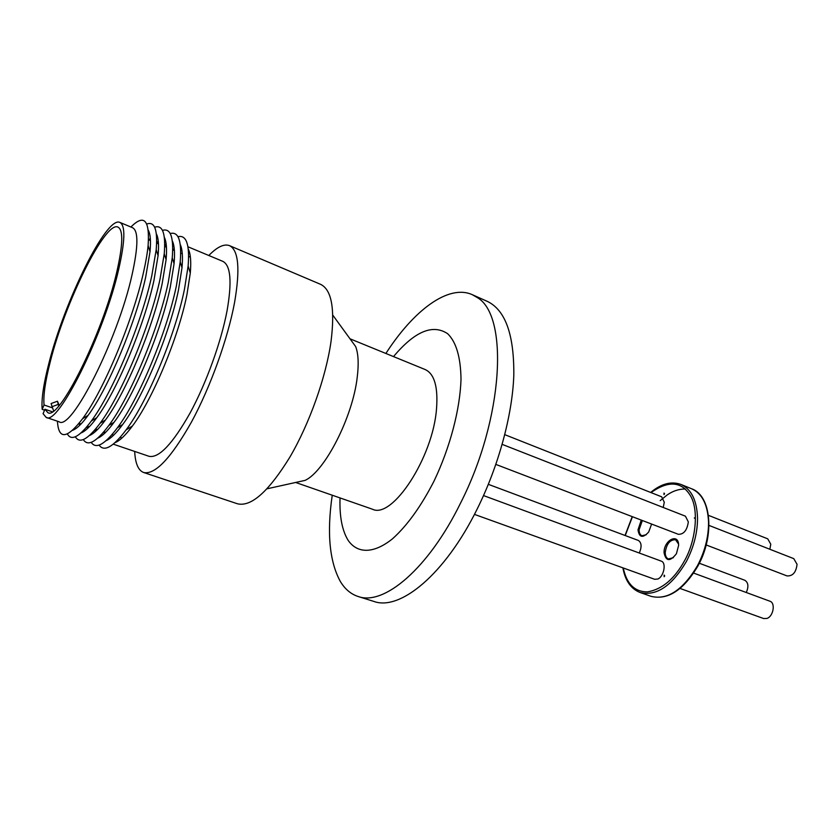 <?xml version="1.0" encoding="UTF-8"?>
<svg xmlns="http://www.w3.org/2000/svg" width="839" height="839" viewBox="0 0 839 839"><rect width="100%" height="100%" fill="white"/><g stroke="black" fill="none" stroke-linecap="round" stroke-linejoin="round"><path stroke-width="1.26" d="M623.272 567.982C626.66 583.986 634.735 591.946 647.498 591.873C662.128 589.387 674.493 578.962 684.614 560.599C695.657 541.113 699.149 510.269 690.528 495.859C681.75 481.334 668.578 480.244 651.012 492.587M143.647 472.504L237.521 503.799C251.239 507.071 268.679 491.518 289.854 457.161C309.455 423.716 326.004 377.12 331.038 341.41C335.097 308.647 331.604 289.623 320.561 284.327L229.487 245.638C238.58 250.106 240.29 269.004 234.595 302.334C227.862 338.704 210.505 386.957 191.46 422.059C171.009 458.167 155.068 474.979 143.647 472.504C138.257 470.438 135.268 463.411 134.68 451.424M208.806 255.496C217.186 246.907 224.086 243.614 229.487 245.638M187.957 246.781L222.786 261.338C230.683 265.26 232.12 281.673 227.086 310.608C221.213 341.882 206.352 383.045 190.054 413.061C172.551 443.999 158.865 458.409 149.017 456.301L113.275 444.156M172.834 249.844L174.239 248.68M188.282 249.089C190.61 253.672 191.282 261.653 190.296 273.021L186.961 294.51C178.424 337.425 152.708 399.144 132.405 426.034C125.609 435.21 119.83 440.748 115.048 442.646M295.936 482.404L305.081 480.38C324.829 471.424 352.758 416.931 357.225 377.288C358.861 364 358.358 353.775 355.694 346.612L350.178 339.04M164.916 246.561L166.29 245.061M177.941 236.682C186.384 234.679 189.792 244.443 188.135 265.973L184.528 288.92C175.341 334.824 147.695 401.21 126.112 429.883C113.097 447.124 104.088 452.19 99.075 445.089M164.738 245.25L166.174 244.034M180.27 244.558C182.378 249.099 182.954 256.818 182 267.704L178.434 290.221C169.53 334.09 143.102 397.434 122.662 424.534C116.17 433.323 110.633 438.724 106.039 440.737M157.491 243.478L158.393 242.481M170.212 233.536C178.518 231.323 181.853 240.783 180.217 261.904L176.421 285.648C166.961 331.971 138.949 399.154 117.481 427.691C104.728 444.607 95.961 449.494 91.21 442.342M156.662 242.67L158.277 241.223M172.341 240.982C174.449 245.345 175.026 252.917 174.072 263.698L170.317 286.959C161.172 331.227 134.387 395.326 114.062 422.29C107.644 430.994 102.201 436.29 97.733 438.157M162.451 230.379C170.611 227.956 173.872 237.101 172.247 257.835L168.261 282.365C158.54 329.098 130.15 397.088 108.818 425.478C96.307 442.09 87.801 446.788 83.302 439.563M148.786 239.87L150.317 238.423M164.36 237.406C166.468 241.59 167.045 249.015 166.101 259.681L162.158 283.687C152.75 328.332 125.63 393.197 105.431 420.014C99.086 428.645 93.737 433.826 89.385 435.567L89.416 435.535M154.638 227.212C162.661 224.569 165.86 233.41 164.245 253.756L160.05 279.051C150.055 326.203 121.309 395.001 100.114 423.234C87.864 439.552 79.6 444.062 75.342 436.762M156.358 233.829C158.466 237.825 159.032 245.103 158.078 255.664L153.957 280.394C144.287 325.427 116.82 391.047 96.768 417.717C90.486 426.275 85.232 431.351 81.016 432.945M146.783 224.034C154.67 221.16 157.805 229.708 156.201 249.665L151.796 275.727C141.529 323.288 112.416 392.893 91.378 420.968C79.369 437.004 71.367 441.324 67.361 433.941M148.304 230.243C150.412 234.039 150.989 241.181 150.024 251.648L145.692 277.08C135.761 322.501 107.969 388.887 88.064 415.399C81.855 423.884 76.706 428.844 72.605 430.302M130.915 227.012C144.119 213.735 149.856 219.933 148.104 245.586C147.36 253.2 145.829 262.135 143.5 272.381C132.95 320.362 103.48 390.775 82.61 418.671C66.942 439.059 58.552 439.909 57.43 421.209M44.572 410.177L42.181 409.348C41.289 399.469 43.481 384.304 48.746 363.874C64.194 301.799 106.532 215.497 119.893 222.419L132.583 227.715C138.498 230.788 138.309 246.53 132.017 274.94C117.806 339.564 71.284 431.267 59.15 421.797L46.135 417.361L43.083 413.669L44.96 409.254L47.802 412.589C58.814 421.388 102.746 333.702 116.747 272.119C122.966 244.946 123.375 229.938 117.984 227.096C105.315 220.447 64.949 302.69 50.246 361.84C45.264 381.221 43.198 395.599 44.037 404.975L52.28 407.806M119.893 222.419C125.546 225.397 125.126 241.118 118.635 269.581C103.942 334.352 57.671 426.652 46.135 417.361M52.207 411.739L44.96 409.254M350.01 338.799L425.216 369.559C434.392 373.858 438.157 386.894 436.532 408.677C433.071 457.391 392.243 519.53 372.38 509.189L295.643 482.467M495.88 464.418L678.363 534.307C683.816 534.401 687.131 530.269 688.326 521.9L685.432 516.184L502.183 444.366M639.287 553.027C641.919 546.839 641.625 542.655 638.385 540.463L488.35 484.344M474.444 514.38L654.682 579.298L657.881 579.004C663.995 576.498 666.575 562.581 661.226 561.123L483.537 495.576M663.219 507.48L664.278 502.225L661.646 496.803L504.795 434.665M664.142 576.718L664.142 575.093L664.698 575.869L664.142 576.718M694.293 517.936L695.321 517.978L695.153 518.638L694.293 517.936M663.995 494.58L663.995 493.059L664.551 493.689L663.995 494.58M678.604 545.444L676.433 553.698C670.025 561.868 665.893 561.532 664.058 552.681C663.691 540.169 678.835 532.419 678.604 545.444M678.51 543.997L675.563 539.739C669.91 539.634 666.46 543.945 665.222 552.66C665.296 555.963 666.344 558.061 668.368 558.942L673.381 557.683M651.62 524.06L648.694 532.01C642.81 538.418 639.245 537.694 637.997 529.829L641.269 520.096M642.338 520.516L639.108 529.797C639.15 532.922 640.094 534.894 641.95 535.712L646.313 534.726M706.186 544.962L786.992 575.911C792.771 576.225 796.127 572.355 797.05 564.301L793.767 558.638L708.997 525.413M769.856 549.272L770.768 544.217L767.748 538.837L708.452 515.345M746.28 592.491C748.828 586.597 748.336 582.518 744.812 580.263L699.327 563.252M680.062 588.443L763.7 618.563L767.077 618.406C773.464 616.214 775.635 602.832 769.908 601.217L693.664 573.089M393.512 356.596C414.697 331.374 432.746 323.749 447.669 333.723C456.196 342.018 460.642 357.11 461.01 378.987C460.181 409.002 450.103 447.502 433.941 481.261C421.021 506.399 407.23 525.56 392.568 538.753C373.701 553.918 357.54 553.782 348.216 540.463C342.134 530.647 339.407 516.467 340.036 497.926M332.244 495.209C326.77 532.692 329.444 561.406 340.267 581.343C344.871 589.051 350.807 594.096 358.085 596.477C383.801 606.073 428.32 568.873 460.506 503.18C503.641 418.546 508.927 315.632 477.307 297.583L472.284 294.678C448.508 283.981 413.774 310.168 385.877 353.471M358.085 596.477L373.795 601.406C400.035 611.159 444.953 574.4 477.087 509.2C498.565 466.096 512.388 415.116 513.804 375.4C514.223 334.719 505.393 310.052 487.323 301.379L472.284 294.678M632.428 516.719L625.233 535.544M104.246 433.658L103.963 431.844M95.898 431.099L95.856 429.065M95.122 431.791L94.859 429.925M88.263 427.806L88.252 426.464M87.34 428.677L87.099 426.516M80.607 424.44L80.607 423.842M79.537 425.499L79.338 423.401M42.181 409.348L44.037 404.975M51.829 406.779L58.227 404.419L57.451 401.22L51.085 403.549L53.591 410.837M58.227 404.419L58.824 405.814M59.223 405.363L57.451 401.22M622.884 567.846C625.202 580.64 630.907 588.842 640 592.46C656.308 596.456 671.745 586.157 686.344 561.564C693.811 547.175 697.534 532.65 697.545 517.999C696.873 500.306 691.326 489.116 680.88 484.428C671.273 481.02 661.205 483.694 650.655 492.451M697.461 565.706C704.917 551.401 708.609 536.939 708.546 522.319C707.812 504.69 702.17 493.51 691.64 488.78C711.336 495.513 714.975 535.366 698.006 565.822C683.512 590.247 667.823 600.409 650.959 596.319C667.383 600.357 682.883 590.163 697.461 565.706M685.211 488.98C678.824 489.011 672.794 491.014 667.131 494.989M666.995 495.083L660.209 500.621M355.694 346.612L332.789 315.149M190.296 273.021L188.135 265.973M182 267.704L180.217 261.904M174.072 263.698L172.247 257.835M166.101 259.681L164.245 253.756M158.078 255.664L156.201 249.665M150.024 251.648L148.104 245.586M121.959 438.01L120.155 437.392M113.653 435.168L112.038 434.612M105.567 432.4L103.868 431.812M97.439 429.61L95.646 428.991M89.259 426.81L87.392 426.16M81.037 423.989L79.076 423.317M680.88 484.428L691.64 488.78M640 592.46L650.959 596.319M632.228 516.635L625.034 535.471M305.081 480.38L267.085 488.791M132.405 426.034L126.112 429.883M122.662 424.534L117.481 427.691M114.062 422.29L108.818 425.478M105.431 420.014L100.114 423.234M96.768 417.717L91.378 420.968M88.064 415.399L82.61 418.671M190.401 257.133L188.639 256.409M182.294 253.777L180.71 253.116M174.397 250.494L172.729 249.802M166.458 247.201L164.706 246.477M158.477 243.887L156.641 243.132M150.443 240.562L148.534 239.765"/></g></svg>
